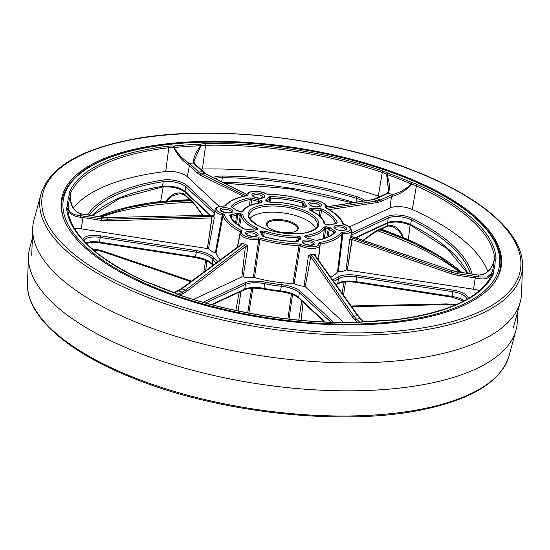 <?xml version="1.0" encoding="UTF-8"?>
<svg xmlns="http://www.w3.org/2000/svg" width="550" height="550" viewBox="0 0 550 550"><rect width="100%" height="100%" fill="white"/><g stroke="black" fill="none" stroke-linecap="round" stroke-linejoin="round"><path stroke-width="0.82" d="M521.524 293.679A246.785 96.03 -171.4 0 1 520.245 302.115A246.785 96.03 -171.4 0 1 262.756 355.981A246.785 96.03 -171.4 0 1 32.704 228.381A246.785 96.03 -171.4 0 1 33.976 219.945L40.982 194.019A243.739 94.841 8.6 0 0 146.926 297.034A243.739 94.841 8.6 0 0 393.346 333.726A243.739 94.841 8.6 0 0 522.5 266.839L521.524 293.679M403.776 176.117A222.399 86.542 -171.4 0 1 501.236 266.344A222.399 86.542 -171.4 0 1 268.4 318.656A222.399 86.542 -171.4 0 1 61.442 199.836A222.399 86.542 -171.4 0 1 183.288 142.312A222.399 86.542 -171.4 0 1 403.776 176.117M107.656 217.539L101.791 217.161A179.946 70.022 8.6 0 0 101.509 218.831L107.374 219.202L213.916 216.535L214.218 218.281L208.505 248.738A12.98 5.053 8.6 0 0 215.353 252.732L222.234 215.119A1.224 0.351 -74.1 0 1 222.846 213.654A10.319 4.015 -171.4 0 1 216.411 208.794A10.319 4.015 -171.4 0 1 224.125 206.113L225.878 205.652A60.163 23.409 -171.4 0 1 247.232 195.718A1.224 0.736 80 0 0 246.854 195.628L246.854 195.628A1.224 0.736 80 0 1 247.232 195.718L248.16 194.927A10.319 4.015 -171.4 0 1 253.756 191.414A10.319 4.015 -171.4 0 1 265.616 193.751A1.224 0.763 118.3 0 1 266.028 193.786L266.028 193.786A1.224 0.763 118.3 0 0 265.616 193.751L267.988 194.315A60.163 23.409 -171.4 0 1 306.329 200.221A1.224 0.371 106.3 0 1 306.501 200.159A1.224 0.371 106.3 0 0 306.329 200.221L308.77 200.399A10.319 4.015 -171.4 0 1 320.794 201.74A10.319 4.015 -171.4 0 1 324.94 206.752A1.224 1.1 -141.6 0 1 325.937 207.797A1.224 1.1 -141.6 0 0 324.94 206.752L325.566 207.783A60.163 23.409 -171.4 0 1 342.547 223.623A1.224 1.107 162.5 0 1 343.475 224.201A1.224 1.107 162.5 0 0 342.547 223.623L344.059 224.586A1.224 0.351 -74.1 0 1 344.224 224.524L343.441 224.173L344.224 224.524A1.224 0.351 -74.1 0 0 344.059 224.586A10.319 4.015 -171.4 0 1 350.494 229.446A10.319 4.015 -171.4 0 1 342.781 232.127L342.911 233.709L342.031 233.936A61.394 23.891 -171.4 0 1 320.244 244.076L318.484 260.102L320.244 244.076A1.224 0.736 80 0 0 319.667 242.522A1.224 0.736 80 0 1 320.244 244.076A61.394 23.891 -171.4 0 0 342.031 233.936L337.542 271.906L342.031 233.936A1.224 1.107 36.4 0 0 341.021 232.588A1.224 1.107 36.4 0 1 342.031 233.936L342.911 233.709L338.346 271.679L337.542 271.906A62.824 24.448 8.6 0 1 330.701 277.241A62.824 24.448 8.6 0 0 337.542 271.906L338.346 271.679A12.98 5.053 8.6 0 0 346.163 269.94L473.536 289.245A15.338 5.967 8.6 0 1 479.504 290.668A15.338 5.967 8.6 0 0 473.536 289.245L346.163 269.94A12.98 5.053 8.6 0 1 338.346 271.679L342.911 233.709L342.781 232.127L341.021 232.588A60.163 23.409 -171.4 0 1 319.667 242.522L318.739 243.313A1.224 1.107 -19.6 0 1 319.729 244.014L319.729 244.014A1.224 1.107 -19.6 0 0 318.739 243.313A10.319 4.015 -171.4 0 1 313.149 246.826A10.319 4.015 -171.4 0 1 301.29 244.489A1.224 0.763 118.3 0 0 300.252 245.788L294.133 283.704A12.98 5.053 8.6 0 0 304.019 286.282L305.222 286.708L343.571 322.479L305.222 286.708L304.019 286.282A12.98 5.053 8.6 0 1 294.133 283.704L293.012 283.449L299.062 245.506A61.394 23.891 -171.4 0 1 259.944 239.484L254.485 277.516A62.824 24.448 8.6 0 0 293.012 283.449L299.062 245.506A61.394 23.891 -171.4 0 1 259.944 239.484L258.727 239.394A11.543 4.489 -171.4 0 1 246.269 238.26A11.543 4.489 -171.4 0 1 240.219 233.138L237.559 247.122L240.219 233.138A11.543 4.489 -171.4 0 0 246.269 238.26A11.543 4.489 -171.4 0 0 258.727 239.394L253.337 277.42L258.727 239.394A1.224 0.756 79.4 0 0 258.136 237.841A1.224 0.756 79.4 0 1 258.727 239.394L259.944 239.484L254.485 277.516L253.337 277.42A12.98 5.053 8.6 0 1 243.107 276.904L241.821 276.939L193.421 299.461L241.821 276.939L243.107 276.904A12.98 5.053 8.6 0 0 253.337 277.42L254.485 277.516A62.824 24.448 8.6 0 0 293.012 283.449L294.133 283.704L300.252 245.788L299.062 245.506A1.224 0.358 91.2 0 0 298.911 243.925A1.224 0.358 91.2 0 1 299.062 245.506L300.252 245.788A1.224 0.763 118.3 0 1 301.29 244.489L298.911 243.925A60.163 23.409 -171.4 0 1 260.576 238.019A1.224 0.371 106.3 0 0 259.944 239.484A1.224 0.371 106.3 0 1 260.576 238.019L258.136 237.841A10.319 4.015 -171.4 0 1 246.104 236.5A10.319 4.015 -171.4 0 1 241.959 231.481A1.224 1.1 -141.6 0 0 240.831 231.839L240.219 233.138L240.831 231.839A1.224 1.1 -141.6 0 1 241.959 231.481L241.34 230.457A1.224 0.749 117.7 0 0 240.316 231.77A61.394 23.891 -171.4 0 1 222.991 215.607L222.234 215.119A1.224 0.351 -74.1 0 1 222.846 213.654L224.359 214.617A1.224 1.107 162.5 0 0 222.991 215.607L216.04 253.192A62.824 24.448 8.6 0 0 220.337 259.861A62.824 24.448 8.6 0 1 216.04 253.192L215.353 252.732L222.234 215.119A11.543 4.489 -171.4 0 1 215.036 209.653L213.881 215.731L214.218 218.281L208.505 248.738L81.235 228.827A15.338 5.967 8.6 0 0 74.333 228.401A15.338 5.967 8.6 0 1 81.235 228.827L208.505 248.738A12.98 5.053 8.6 0 0 215.353 252.732L216.04 253.192L222.991 215.607L222.234 215.119A11.543 4.489 -171.4 0 1 215.036 209.653L213.916 216.535L212.025 216.377L207.426 248.263L212.018 217.938L107.36 220.763L101.262 220.378L101.509 218.831L107.374 219.202L212.025 216.377L212.018 217.938L107.36 220.763L101.262 220.378L82.947 217.559A15.764 6.133 8.6 0 0 80.41 217.25C72.188 216.191 68.214 212.898 68.482 207.384C68.214 212.898 72.188 216.191 80.41 217.25L80.451 215.676L80.41 217.25A15.764 6.133 8.6 0 1 82.947 217.559L81.235 228.827L82.947 217.559L101.262 220.378L101.509 218.831L83.188 216.012L82.947 217.559L83.188 216.012A16.988 6.614 8.6 0 0 80.451 215.676A201.231 78.306 -171.4 0 1 80.767 213.833L80.864 213.751C77.749 213.283 74.999 211.014 72.6 206.944C70.661 201.926 69.953 198.213 70.483 195.807A1.224 1.224 0 0 0 70.386 195.216L70.208 194.267A16.232 6.318 -171.4 0 1 70.4 193.545A1.224 1.127 -156.5 0 0 69.369 192.232A216.851 84.384 -171.4 0 1 168.314 146.19A17.462 6.793 -171.4 0 1 173.828 146.018L173.91 147.599C177.127 154.729 181.857 160.394 188.1 164.581C181.857 160.394 177.127 154.729 173.91 147.599A16.232 6.318 -171.4 0 0 168.795 147.757A1.224 0.653 -96.7 0 0 168.314 146.19A17.462 6.793 -171.4 0 1 173.828 146.018A215.903 84.013 -171.4 0 1 200.255 144.231A17.462 6.793 -171.4 0 1 205.37 143.688A1.224 0.461 88.7 0 1 205.631 145.269A215.627 83.903 -171.4 0 1 382.264 172.473A16.232 6.318 -171.4 0 1 386.602 174.377L388.561 190.829L386.911 174.46C389.723 182.916 390.177 189.117 388.272 193.057A1.224 1.052 -126.7 0 0 387.372 193.188L386.258 193.841A1.224 0.976 -115 0 1 386.946 193.834A16.988 6.614 8.6 0 0 388.272 193.057A1.224 1.052 -126.7 0 0 387.372 193.188L386.258 193.841A1.224 0.976 -115 0 1 386.946 193.834A16.988 6.614 8.6 0 0 388.272 193.057A201.231 78.306 -171.4 0 1 392.239 194.617A1.224 0.866 73.5 0 1 392.961 196.137A15.764 6.133 8.6 0 0 391.387 196.721L390.053 207.962A15.338 5.967 8.6 0 1 412.308 209.495A15.338 5.967 8.6 0 0 390.053 207.962L349.408 226.882L390.053 207.962L391.387 196.721A1.224 0.976 65 0 0 390.541 195.243L380.332 199.994A1.224 0.976 65 0 1 381.178 201.472L391.387 196.721A1.224 0.976 65 0 0 390.541 195.243L380.332 199.994A179.946 70.022 8.6 0 0 376.736 198.584L373.608 199.574L326.391 206.986L373.608 199.574A174.089 67.746 -171.4 0 1 377.176 200.977L380.332 199.994A1.224 0.976 65 0 1 381.178 201.472L377.891 202.489L329.141 209.577L377.891 202.489A1.224 1.045 81.7 0 0 377.176 200.977L380.332 199.994A179.946 70.022 8.6 0 0 376.736 198.584L373.608 199.574A1.224 1.052 -98.9 0 0 373.127 199.519L326.391 206.855L373.127 199.519A1.224 1.052 -98.9 0 1 373.608 199.574A174.089 67.746 -171.4 0 1 377.176 200.977A1.224 1.045 81.7 0 1 377.891 202.489L381.178 201.472L391.387 196.721A15.764 6.133 8.6 0 1 392.961 196.137C400.249 194.012 406.464 190.039 411.599 184.209C406.464 190.039 400.249 194.012 392.961 196.137A1.224 0.866 73.5 0 0 392.239 194.617C399.458 192.782 405.804 189.255 411.269 184.037A1.224 0.481 18.8 0 0 411.599 184.209A16.232 6.318 -171.4 0 1 416.405 185.893A1.224 0.66 -65.7 0 1 417.34 184.546A216.851 84.384 -171.4 0 1 496.024 257.943A17.462 6.793 -171.4 0 1 495.186 260.171A1.224 1.093 -137.5 0 0 494.113 260.459A1.224 1.224 0 0 0 493.817 261.009C493.405 265.293 487.183 275.997 478.445 274.986L475.771 274.759A16.988 6.614 8.6 0 0 478.507 275.089L475.771 274.759A16.988 6.614 8.6 0 0 478.507 275.089L478.445 274.986C487.183 275.997 493.405 265.293 493.817 261.009L493.817 261.037C491.934 269.569 486.826 274.251 478.507 275.089A201.231 78.306 -171.4 0 1 478.191 276.939L477.751 278.451A15.764 6.133 8.6 0 0 475.241 277.977L473.536 289.245L475.489 276.43L457.167 273.611A179.946 70.022 8.6 0 0 457.449 271.934L451.743 270.538L352.605 236.871L350.694 235.826L352.605 236.871L451.743 270.538A174.089 67.746 -171.4 0 1 451.461 272.195L457.167 273.611L456.926 275.158L475.241 277.977L475.489 276.43L457.167 273.611A179.946 70.022 8.6 0 0 457.449 271.934L451.743 270.538L352.605 236.775L451.743 270.538A174.089 67.746 -171.4 0 1 451.461 272.195L457.167 273.611L456.926 275.158L450.993 273.687L351.945 239.491L349.718 239.147L346.163 269.94L349.718 239.147L350.866 236.768L350.556 237.579L352.413 237.999L351.945 239.491L349.718 239.147L350.556 237.579L352.413 237.999L451.461 272.195L450.993 273.687L351.945 239.491L347.353 269.809L352.413 237.999L451.461 272.195L450.993 273.687L456.926 275.158L475.241 277.977A15.764 6.133 8.6 0 1 477.751 278.451C485.884 279.895 490.593 277.949 491.893 272.601C490.593 277.949 485.884 279.895 477.751 278.451L478.191 276.939L487.197 277.049L491.638 273.281L487.197 277.049L478.191 276.939A16.988 6.614 8.6 0 0 475.489 276.43A16.988 6.614 8.6 0 1 478.191 276.939A201.231 78.306 -171.4 0 0 478.507 275.089C486.826 274.251 491.934 269.569 493.817 261.037A1.224 1.127 -0.5 0 1 495.186 260.171A215.903 84.013 -171.4 0 1 493.247 271.583A1.224 1.1 156.3 0 0 491.893 272.601A16.232 6.318 -171.4 0 1 492.112 274.257L492.016 274.574A1.224 1.127 23.5 0 1 493.309 273.948A216.851 84.384 -171.4 0 1 394.364 319.99A17.462 6.793 -171.4 0 1 388.85 320.162L388.74 320.052A1.224 1.224 0 0 0 388.561 320.059A1.224 0.626 84.1 0 1 388.85 320.162A215.903 84.013 -171.4 0 1 362.416 321.949A1.224 0.784 -101.9 0 0 361.996 321.867L357.115 322.382C300.039 323.778 233.613 313.548 179.905 295.089A1.224 0.474 -71.2 0 0 179.678 295.137A17.462 6.793 -171.4 0 1 175.01 293.081A1.224 0.797 -60.4 0 1 175.443 293.136A1.224 1.224 0 0 0 175.251 293.047A1.224 0.502 109.6 0 0 175.01 293.081A215.903 84.013 -171.4 0 1 150.507 283.456L145.674 281.634A1.224 0.66 114.3 0 0 145.338 281.634A216.851 84.384 -171.4 0 1 66.653 208.237A17.462 6.793 -171.4 0 1 67.492 206.009A1.224 1.093 42.5 0 1 68.482 207.384A16.232 6.318 -171.4 0 0 67.712 208.979A16.232 6.318 -171.4 0 1 68.482 207.384A1.224 0.633 -176.3 0 0 68.551 207.206A1.224 0.633 -176.3 0 1 68.482 207.384A1.224 1.093 42.5 0 0 67.492 206.009A215.903 84.013 -171.4 0 1 69.431 194.597A17.462 6.793 -171.4 0 1 69.369 192.232A216.851 84.384 -171.4 0 1 168.314 146.19A1.224 0.653 -96.7 0 1 168.795 147.757L165.722 171.517A214.727 83.559 8.6 0 0 73.26 208.086A214.727 83.559 8.6 0 1 165.722 171.517A15.338 5.967 8.6 0 1 187.344 176.742L219.175 206.436L187.344 176.742A15.338 5.967 8.6 0 0 165.722 171.517L168.795 147.757A16.232 6.318 -171.4 0 1 173.91 147.599A1.224 0.481 178.4 0 0 174.281 147.537C177.966 154.151 182.951 159.424 189.248 163.35A1.224 0.88 124.3 0 0 188.1 164.581A1.224 0.88 124.3 0 1 189.248 163.35A201.231 78.306 -171.4 0 1 193.524 163.061C192.988 158.764 195.333 152.996 200.564 145.757A214.679 83.538 8.6 0 0 174.281 147.537C177.966 154.151 182.951 159.424 189.248 163.35A201.231 78.306 -171.4 0 1 193.524 163.061A1.224 1.059 -34.9 0 1 194.363 163.474L193.971 161.026L200.881 145.778L193.971 161.026L194.363 163.474A1.224 1.059 -34.9 0 0 193.524 163.061C192.988 158.764 195.333 152.996 200.564 145.757L200.881 145.778A16.232 6.318 -171.4 0 1 205.631 145.269L202.407 169.036A15.338 5.967 8.6 0 0 200.282 169.159A15.338 5.967 8.6 0 1 202.407 169.036A214.727 83.559 8.6 0 1 378.304 196.13A214.727 83.559 8.6 0 0 202.407 169.036L205.631 145.269A215.627 83.903 -171.4 0 1 382.264 172.473L378.304 196.13A15.338 5.967 8.6 0 1 379.981 196.756A15.338 5.967 8.6 0 0 378.304 196.13L382.264 172.473A16.232 6.318 -171.4 0 1 386.602 174.377L386.911 174.46C389.723 182.916 390.177 189.117 388.272 193.057A201.231 78.306 -171.4 0 1 392.239 194.617C399.458 192.782 405.804 189.255 411.269 184.037A1.224 0.481 18.8 0 0 411.599 184.209A16.232 6.318 -171.4 0 1 416.405 185.893A215.627 83.903 -171.4 0 1 494.649 258.885L494.429 260.026L494.649 258.885A16.232 6.318 -171.4 0 1 494.608 259.545L494.113 260.459A1.224 1.224 0 0 0 493.817 261.009L493.817 261.037A1.224 1.127 -0.5 0 1 495.186 260.171A1.224 1.093 -137.5 0 0 494.113 260.459L494.608 259.545A16.232 6.318 -171.4 0 0 494.649 258.885A1.224 1.127 -4.4 0 1 496.024 257.943A17.462 6.793 -171.4 0 1 495.186 260.171A215.903 84.013 -171.4 0 1 493.247 271.583A17.462 6.793 -171.4 0 1 493.309 273.948A216.851 84.384 -171.4 0 1 394.364 319.99A17.462 6.793 -171.4 0 1 388.85 320.162L394.047 319.887A1.224 0.653 83.3 0 1 394.364 319.99A1.224 0.653 83.3 0 0 394.047 319.887C448.161 312.847 480.817 297.743 492.016 274.574A1.224 1.127 23.5 0 1 493.309 273.948A17.462 6.793 -171.4 0 0 493.247 271.583A1.224 1.1 156.3 0 0 491.893 272.601A16.232 6.318 -171.4 0 1 492.112 274.257L492.016 274.574A1.224 1.127 23.5 0 0 491.947 274.794A1.224 1.127 23.5 0 1 492.016 274.574C480.817 297.743 448.161 312.847 394.047 319.887L388.74 320.052A1.224 1.224 0 0 0 388.561 320.059A1.224 0.626 84.1 0 1 388.85 320.162A215.903 84.013 -171.4 0 1 362.416 321.949A17.462 6.793 -171.4 0 1 357.308 322.493A1.224 0.461 -91.3 0 0 357.115 322.382C300.039 323.778 233.613 313.548 179.905 295.089A1.224 0.474 -71.2 0 0 179.678 295.137A17.462 6.793 -171.4 0 1 175.01 293.081A1.224 0.797 -60.4 0 1 175.443 293.136L179.905 295.089L175.443 293.136A1.224 1.224 0 0 0 175.251 293.047A1.224 0.502 109.6 0 0 175.01 293.081A215.903 84.013 -171.4 0 1 150.507 283.456A17.462 6.793 -171.4 0 1 145.338 281.634A216.851 84.384 -171.4 0 1 66.653 208.237A17.462 6.793 -171.4 0 1 67.492 206.009A215.903 84.013 -171.4 0 1 69.431 194.597A1.224 1.1 -23.7 0 1 70.386 195.216L70.208 194.267A16.232 6.318 -171.4 0 1 70.4 193.545A215.627 83.903 -171.4 0 1 168.795 147.757A215.627 83.903 -171.4 0 0 70.4 193.545L70.256 194.851L70.4 193.545A1.224 1.127 -156.5 0 0 69.369 192.232A17.462 6.793 -171.4 0 0 69.431 194.597A1.224 1.1 -23.7 0 1 70.386 195.216A1.224 1.224 0 0 1 70.483 195.807L70.476 195.841A1.224 1.127 -160.3 0 0 69.431 194.597A1.224 1.127 -160.3 0 1 70.476 195.841A214.679 83.538 8.6 0 0 68.606 204.951A214.679 83.538 8.6 0 1 70.476 195.841L70.483 195.807C69.953 198.213 70.661 201.926 72.6 206.944C74.999 211.014 77.749 213.283 80.864 213.751L80.767 213.833C73.129 210.554 69.699 204.559 70.476 195.841C69.699 204.559 73.129 210.554 80.767 213.833A16.988 6.614 8.6 0 0 83.469 214.335L101.791 217.161A179.946 70.022 8.6 0 0 101.509 218.831L83.188 216.012A16.988 6.614 8.6 0 0 80.451 215.676A201.231 78.306 -171.4 0 1 80.767 213.833A16.988 6.614 8.6 0 0 83.469 214.335L101.791 217.161L107.69 217.449L101.812 217.064L80.864 213.751L101.791 217.161L107.656 217.539L212.259 215.16L107.656 217.539A174.089 67.746 -171.4 0 0 107.374 219.202L107.36 220.763L107.374 219.202A174.089 67.746 -171.4 0 1 107.656 217.539M214.177 215.002L212.218 215.249L214.177 215.002M179.596 193.634L172.171 195.951L166.134 201.369A214.679 83.538 -171.4 0 1 189.709 199.691A214.679 83.538 -171.4 0 0 166.134 201.369A1.224 0.626 84.1 0 1 165.667 202.001L190.341 200.282L165.667 202.001A1.224 0.626 84.1 0 0 166.134 201.369A1.224 0.461 -161.3 0 1 165.791 201.321C171.16 194.074 177.127 191.538 183.693 193.717A15.764 6.133 -171.4 0 1 184.992 194.748L185.288 192.266A1.224 0.983 -47 0 1 185.041 191.455L210.499 215.194L185.041 191.455L185.756 186.759A1.224 0.983 -47 0 1 187.014 185.57A16.562 6.449 8.6 0 0 162.656 180.063A197.553 76.869 8.6 0 0 87.539 214.864A197.553 76.869 8.6 0 1 162.656 180.063A1.224 0.715 -99.1 0 1 163.199 181.665A196.322 76.395 8.6 0 0 89.32 215.139A196.322 76.395 8.6 0 1 163.199 181.665A1.224 0.715 -99.1 0 0 162.656 180.063A16.562 6.449 8.6 0 1 187.014 185.57L214.706 211.399L187.014 185.57A1.224 0.983 -47 0 0 185.756 186.759A15.338 5.967 8.6 0 0 163.199 181.665L162.491 186.354A15.338 5.967 -171.4 0 1 185.041 191.455L185.756 186.759L214.321 213.414L185.756 186.759A15.338 5.967 8.6 0 0 163.199 181.665L162.491 186.354A15.338 5.967 -171.4 0 1 185.041 191.455A1.224 0.983 -47 0 0 185.295 192.273C179.417 188.011 171.641 186.278 161.968 187.089A1.224 0.715 -99.1 0 0 162.491 186.354A196.322 76.395 -171.4 0 0 92.118 215.572A196.322 76.395 -171.4 0 1 162.491 186.354A1.224 0.715 -99.1 0 1 161.968 187.089L119.694 198.33L92.338 215.607L119.694 198.33L161.968 187.089A1.224 0.715 -99.1 0 1 161.604 186.993A1.224 0.715 -99.1 0 0 161.968 187.089C171.641 186.278 179.417 188.011 185.295 192.273L184.992 194.748L193.112 202.317L202.861 215.366L195.711 205.336A1.224 0.873 -35.5 0 0 195.807 205.941A1.224 0.873 -35.5 0 1 195.711 205.336L184.992 194.748A1.224 0.983 -47 0 0 185.254 195.532A1.224 0.983 -47 0 1 184.992 194.748A15.764 6.133 -171.4 0 0 183.693 193.717A1.224 0.88 -55.7 0 0 183.996 194.542L183.996 194.542A1.224 0.88 -55.7 0 1 183.693 193.717C177.127 191.538 171.16 194.074 165.791 201.321L165.488 202.008A1.224 1.224 0 0 0 165.667 202.001A1.224 1.224 0 0 1 165.488 202.008L160.181 202.173A1.224 0.653 83.3 0 0 160.669 201.486L163.199 186.924L160.669 201.486A16.232 6.318 -171.4 0 1 165.791 201.321L165.488 202.008L160.181 202.173A1.224 0.653 83.3 0 0 160.669 201.486A16.232 6.318 -171.4 0 1 165.791 201.321A1.224 0.461 -161.3 0 0 166.134 201.369L172.171 195.951L179.589 193.634L183.996 194.542L179.596 193.634M292.531 294.559L289.073 319.117L292.531 294.559M321.509 210.451L320.512 216.851L321.509 210.451L320.093 210.176A1.224 0.564 -94.1 0 0 319.708 208.594A10.319 4.015 -171.4 0 1 313.301 208.141L312.923 209.667L311.699 209.715A1.224 0.976 -115 0 0 310.853 208.244L313.301 208.141L312.682 211.496L312.923 209.667L311.699 209.715A1.224 0.976 -115 0 0 310.853 208.244L313.301 208.141A10.319 4.015 -171.4 0 0 319.708 208.594L322.548 209.151A1.224 0.763 118.3 0 0 321.509 210.451L320.093 210.176A1.224 0.564 -94.1 0 0 319.708 208.594L322.548 209.151A1.224 0.763 118.3 0 0 321.509 210.451A53.639 20.872 -171.4 0 1 335.734 223.541A53.639 20.872 -171.4 0 0 321.509 210.451M315.996 254.843L315.452 255.282L315.996 254.843L315.81 256.355L315.996 254.843L314.401 254.403L315.996 254.843M310.853 254.643L308.516 255.351L304.019 286.282L308.516 255.351L310.757 256.754L308.516 255.351L314.401 254.403L314.71 255.544A1.224 0.873 -35.5 0 1 315.439 255.833L315.439 255.833A1.224 0.873 -35.5 0 0 314.71 255.544L314.401 254.403L310.853 254.643L312.104 255.716A1.224 0.88 145.3 0 0 310.757 256.754L305.222 286.708L310.757 256.754A1.224 0.88 145.3 0 1 312.104 255.716L353.842 316.092L356.311 319A179.946 70.022 8.6 0 0 360.188 318.739L314.71 255.544L357.692 315.831A1.224 0.873 -35.5 0 1 358.421 316.119L315.439 255.833L358.421 316.119A1.224 0.873 -35.5 0 0 357.692 315.831A174.089 67.746 -171.4 0 1 353.842 316.092L356.311 319A1.224 0.983 133 0 0 355.059 320.148L357.445 322.376L352.495 317.13L310.757 256.754L352.495 317.13A1.224 0.88 145.3 0 1 353.842 316.092A1.224 0.88 145.3 0 0 352.495 317.13L355.059 320.148A1.224 0.983 133 0 1 356.311 319A179.946 70.022 8.6 0 0 360.188 318.739L357.692 315.831A174.089 67.746 -171.4 0 1 353.842 316.092L312.104 255.716L310.853 254.643M247.968 246.022L245.396 246.689L241.821 276.939L245.396 246.689L186.478 291.562L183.067 293.659A1.224 0.976 65 0 0 182.222 292.188L185.501 290.166L244.427 245.293A1.224 0.873 52.7 0 1 245.396 246.689L186.478 291.562L179.953 295.109L183.067 293.659A1.224 0.976 65 0 0 182.222 292.188L185.501 290.166L244.427 245.293L245.953 244.647L247.968 246.022L245.396 246.689A1.224 0.873 52.7 0 0 244.427 245.293L245.953 244.647L247.968 246.022L243.107 276.904L247.968 246.022M252.849 288.173L248.889 313.06L252.849 288.173M247.706 312.833L251.666 288.228L247.706 312.833M287.877 318.986L291.424 294.14L287.877 318.986M388.025 225.968L388.025 225.968A1.224 0.866 -106.5 0 0 388.554 225.273C395.526 225.17 400.496 229.384 403.473 237.93L403.569 238.673L408.547 240.426L437.999 255.812L461.175 272.408L437.999 255.812L408.547 240.426A1.224 0.66 114.3 0 1 408.279 239.621L410.149 225.046L408.279 239.621A215.627 83.903 -171.4 0 1 461.952 272.532A215.627 83.903 -171.4 0 0 408.279 239.621A1.224 0.66 114.3 0 0 408.547 240.426L403.569 238.673L403.473 237.93A16.232 6.318 -171.4 0 1 408.279 239.621A16.232 6.318 -171.4 0 0 403.473 237.93A1.224 0.461 -1.5 0 1 403.129 237.868L398.984 230.89L392.604 226.456L398.984 230.89L403.129 237.868A1.224 0.461 -1.5 0 0 403.473 237.93C400.496 229.384 395.526 225.17 388.554 225.273A1.224 0.866 -106.5 0 1 388.025 225.968L386.492 226.531A1.224 0.976 -115 0 0 386.98 225.857L373.326 232.691L376.771 230.608A1.224 0.976 -115 0 1 376.289 231.282A1.224 0.976 -115 0 0 376.771 230.608L386.98 225.857L387.468 223.197L386.98 225.857A15.764 6.133 -171.4 0 1 388.554 225.273A15.764 6.133 -171.4 0 0 386.98 225.857A1.224 0.976 -115 0 1 386.492 226.531L373.051 233.241A1.224 0.859 -126.5 0 0 373.326 232.691L363.021 240.309L373.326 232.691A1.224 0.859 -126.5 0 1 373.051 233.241L363.344 240.419L376.289 231.282L388.025 225.968L392.604 226.456L388.025 225.968M181.94 288.764L178.626 290.771A179.946 70.022 8.6 0 0 182.222 292.188L177.746 294.264L182.222 292.188A179.946 70.022 8.6 0 1 178.626 290.771A1.224 0.976 -115 0 0 177.939 290.778A1.224 0.976 -115 0 1 178.626 290.771L181.94 288.764A1.224 0.859 -126.5 0 0 181.177 288.819L174.013 292.607L181.177 288.819A1.224 0.859 -126.5 0 1 181.94 288.764L242.007 244.344A1.224 0.859 -126.5 0 0 241.244 244.399L181.177 288.819L241.244 244.399A1.224 0.859 -126.5 0 1 242.007 244.344L181.94 288.764A174.089 67.746 -171.4 0 0 185.501 290.166A1.224 0.866 52.7 0 1 186.478 291.562A1.224 0.866 52.7 0 0 185.501 290.166A174.089 67.746 -171.4 0 1 181.94 288.764M242.667 243.354L241.038 243.299L240.776 244.743L241.038 243.299L241.423 244.221L241.038 243.299L242.667 243.354L242.007 244.344L242.667 243.354L245.953 244.647L242.667 243.354M256.053 229.68L256.121 229.336A1.224 0.681 -65 0 1 257.077 227.989A40.996 15.95 -171.4 0 1 242.901 214.768A1.224 1.121 172.7 0 0 241.526 215.717L239.614 226.002L241.526 215.717L237.758 214.713L236.617 223.733L237.758 214.713L236.603 214.823A11.543 4.489 -171.4 0 1 231.413 216.164L231.268 217.463L231.413 216.164A1.224 0.55 86.4 0 0 231.048 214.583A1.224 0.55 86.4 0 1 231.413 216.164A11.543 4.489 -171.4 0 0 236.603 214.823L235.593 222.839L236.603 214.823A1.224 1.031 57.4 0 0 235.689 213.386A1.224 1.031 57.4 0 1 236.603 214.823L237.758 214.713L238.006 213.166L237.758 214.713L240.391 215.119L238.521 225.225L240.639 213.572L240.391 215.119L241.526 215.717A42.219 16.431 8.6 0 0 256.121 229.336A1.224 0.681 -65 0 1 257.077 227.989L257.517 229.316L256.053 229.996L253.598 230.099A10.319 4.015 -171.4 0 0 247.191 229.646L244.351 229.089A54.869 21.347 -171.4 0 1 229.701 215.421A1.224 1.107 -19.7 0 1 230.684 216.123L230.684 216.123C232.258 220.481 236.954 224.812 244.764 229.13L244.764 229.13A1.224 0.763 118.3 0 0 244.351 229.089A54.869 21.347 -171.4 0 1 229.701 215.421A1.224 1.107 -19.7 0 1 230.684 216.123C232.258 220.481 236.954 224.812 244.764 229.13L244.764 229.13A1.224 0.763 118.3 0 0 244.351 229.089L247.191 229.646A10.319 4.015 -171.4 0 1 253.598 230.099L256.053 229.996A1.224 0.976 65 0 0 255.365 230.003L255.365 230.003A1.224 0.976 65 0 1 256.053 229.996L257.517 229.316A1.224 0.976 65 0 0 256.829 229.322L256.829 229.322A1.224 0.976 65 0 1 257.517 229.316L257.077 227.989A40.996 15.95 -171.4 0 1 242.901 214.768A1.224 1.121 172.7 0 0 241.526 215.717A42.219 16.431 8.6 0 0 256.121 229.336L256.053 229.68M296.574 241.608L297.241 237.621L298.732 238.054L298.43 239.876L298.732 238.054L297.241 237.621A1.224 0.44 89.3 0 0 297 236.032A1.224 0.44 89.3 0 1 297.241 237.621L296.574 241.608M325.964 207.811L325.964 207.811A1.224 0.749 117.7 0 0 325.566 207.783A60.163 23.409 -171.4 0 1 342.547 223.623L344.059 224.586A10.319 4.015 -171.4 0 1 350.494 229.446A10.319 4.015 -171.4 0 1 342.781 232.127L341.021 232.588A60.163 23.409 -171.4 0 1 319.667 242.522L318.739 243.313A10.319 4.015 -171.4 0 1 313.149 246.826A10.319 4.015 -171.4 0 1 301.29 244.489L298.911 243.925A60.163 23.409 -171.4 0 1 260.576 238.019L258.136 237.841A10.319 4.015 -171.4 0 1 246.104 236.5A10.319 4.015 -171.4 0 1 241.959 231.481L241.34 230.457A1.224 0.749 117.7 0 0 240.316 231.77A61.394 23.891 -171.4 0 1 222.991 215.607A1.224 1.107 162.5 0 1 224.359 214.617A60.163 23.409 -171.4 0 0 241.34 230.457A60.163 23.409 -171.4 0 1 224.359 214.617L222.846 213.654A10.319 4.015 -171.4 0 1 216.411 208.794A10.319 4.015 -171.4 0 1 224.125 206.113L225.878 205.652A60.163 23.409 -171.4 0 1 247.232 195.718L248.16 194.927A10.319 4.015 -171.4 0 1 253.756 191.414A10.319 4.015 -171.4 0 1 265.616 193.751L267.988 194.315A60.163 23.409 -171.4 0 1 306.329 200.221L308.77 200.399A10.319 4.015 -171.4 0 1 320.794 201.74A10.319 4.015 -171.4 0 1 324.94 206.752L325.566 207.783A1.224 0.749 117.7 0 1 325.964 207.811L325.964 207.811C335.617 212.877 341.481 218.398 343.544 224.373C341.481 218.398 335.617 212.877 325.964 207.811L325.964 207.811M249.315 205.714L250.236 199.471L251.673 199.636L250.862 205.081L251.673 199.636L250.236 199.471A1.224 0.756 79.4 0 0 249.645 197.917A1.224 0.756 79.4 0 1 250.236 199.471L249.315 205.714M270.442 198.11L269.995 202.091L270.442 198.11L269.521 198.426A11.543 4.489 -171.4 0 1 266.839 200.757L266.839 200.757A1.224 0.908 71.2 0 0 266.076 199.244A1.224 0.908 71.2 0 1 266.839 200.757A11.543 4.489 -171.4 0 0 269.521 198.426L269.115 202.063L269.521 198.426A1.224 1.127 8.4 0 0 268.476 197.168A1.224 1.127 8.4 0 1 269.521 198.426L270.442 198.11A53.639 20.872 -171.4 0 1 302.782 203.087L302.026 207.054L302.782 203.087A1.224 0.351 105.9 0 1 303.394 201.616A1.224 0.351 105.9 0 0 302.782 203.087L303.552 203.672L302.782 203.087A53.639 20.872 -171.4 0 0 270.442 198.11L270.311 196.522L270.442 198.11M258.342 203.094L258.644 201.307A11.543 4.489 -171.4 0 1 251.673 199.636A1.224 0.578 111.7 0 1 252.519 198.248A1.224 0.578 111.7 0 0 251.673 199.636A11.543 4.489 -171.4 0 0 258.644 201.307L258.748 199.739L258.644 201.307L259.793 201.719L259.586 202.888L259.793 201.719L258.644 201.307L258.342 203.094M246.902 195.614A1.224 1.107 -19.6 0 1 248.16 194.927A1.224 1.107 -19.6 0 0 246.902 195.614M224.833 205.913A1.224 1.107 36.4 0 1 225.878 205.652A1.224 1.107 36.4 0 0 224.833 205.913M237.311 247.308L240.316 231.77L237.311 247.308M267.85 194.205A1.224 0.358 91.2 0 1 267.988 194.315A1.224 0.358 91.2 0 0 267.85 194.205C281.016 194.535 293.899 196.522 306.501 200.159L308.371 200.31A1.224 0.756 79.4 0 1 308.77 200.399A1.224 0.756 79.4 0 0 308.371 200.31L308.371 200.31C317.357 198.179 328.955 205.129 326.377 207.123A11.543 4.489 -171.4 0 1 326.109 207.886A11.543 4.489 -171.4 0 0 326.377 207.123L326.281 207.976L326.377 207.123C328.955 205.129 317.357 198.179 308.371 200.31L306.501 200.159C293.899 196.522 281.016 194.535 267.85 194.205L266.028 193.786C260.391 190.224 247.308 190.403 246.702 194.92L246.558 195.676L246.702 194.92A11.543 4.489 -171.4 0 0 246.716 195.649A11.543 4.489 -171.4 0 1 246.702 194.92C247.308 190.403 260.391 190.224 266.028 193.786L267.85 194.205M323.201 238.686L324.404 228.484A1.224 1.121 -153.5 0 0 323.373 227.164A40.996 15.95 -171.4 0 1 305.518 235.462L304.659 236.589A1.224 0.983 -47 0 1 305.326 236.809L305.326 236.809A1.224 0.983 -47 0 0 304.659 236.589L305.814 237.662A1.224 0.983 -47 0 1 306.481 237.882L305.326 236.809L306.481 237.882A1.224 0.983 -47 0 0 305.814 237.662L308.117 238.494A10.319 4.015 -171.4 0 1 314.38 239.992A1.224 0.578 -68.3 0 1 314.669 239.972L314.669 239.972A1.224 0.578 -68.3 0 0 314.38 239.992L317.261 240.322A1.224 0.756 -100.6 0 0 316.869 240.233L314.669 239.972L316.869 240.233A1.224 0.756 -100.6 0 1 317.261 240.322L314.38 239.992A10.319 4.015 -171.4 0 0 308.117 238.494L305.814 237.662L304.659 236.589L305.518 235.462A1.224 0.667 -97.3 0 1 306.013 237.029A42.219 16.431 8.6 0 0 324.404 228.484A1.224 1.121 -153.5 0 0 323.373 227.164L325.923 226.703L330.681 228.016A1.224 1.038 -39.1 0 0 329.374 229.109L328.309 228.656L328.556 227.109L330.681 228.016A1.224 1.038 -39.1 0 0 329.374 229.109L327.999 236.857L329.374 229.109L328.309 228.656L328.556 227.109L325.923 226.703L325.676 228.25L324.404 228.484L323.201 238.686M326.769 237.401L328.309 228.656L325.676 228.25L324.5 238.26L325.676 228.25L324.404 228.484A42.219 16.431 8.6 0 1 306.013 237.029A1.224 0.667 -97.3 0 0 305.518 235.462A40.996 15.95 -171.4 0 0 323.373 227.164L325.923 226.703L325.676 228.25L328.309 228.656L326.769 237.401M333.63 233.131L333.857 231.942A1.224 0.564 -68.8 0 1 334.689 230.546A10.319 4.015 -171.4 0 1 330.681 228.016A10.319 4.015 -171.4 0 0 334.689 230.546L335.686 231.742A1.224 1.1 -141.4 0 0 334.558 232.1L334.558 232.1C331.609 235.771 325.71 238.48 316.869 240.233C325.71 238.48 331.609 235.771 334.558 232.1A1.224 1.1 -141.4 0 1 335.686 231.742A54.869 21.347 -171.4 0 1 317.261 240.322A54.869 21.347 -171.4 0 0 335.686 231.742L334.689 230.546A1.224 0.564 -68.8 0 0 333.857 231.942A11.543 4.489 -171.4 0 1 329.374 229.109A11.543 4.489 -171.4 0 0 333.857 231.942L333.63 233.131M298.43 241.072A1.224 1.127 -171.6 0 0 297.241 241.539A1.224 1.127 -171.6 0 1 298.43 241.072A10.319 4.015 -171.4 0 1 300.829 238.996A1.224 0.908 -108.8 0 0 300.266 238.947L300.266 238.947C298.079 239.944 297.014 240.928 297.062 241.897C297.014 240.928 298.079 239.944 300.266 238.947A1.224 0.908 -108.8 0 1 300.829 238.996L301.153 237.985A1.224 0.983 133 0 0 299.915 239.078A1.224 0.983 133 0 1 301.153 237.985L300.829 238.996A10.319 4.015 -171.4 0 0 298.43 241.072L296.587 241.718A54.869 21.347 -171.4 0 1 263.512 236.624L261.979 235.455A1.224 1.127 -169.2 0 1 262.976 236.273A1.224 1.127 -169.2 0 0 261.979 235.455A10.319 4.015 -171.4 0 0 260.37 232.753L260.391 231.694A1.224 0.976 -115 0 1 261.243 233.124A1.224 0.976 -115 0 0 260.391 231.694L261.841 231.021L264.969 231.096A1.224 0.454 108.3 0 0 264.254 232.533L262.68 232.533A1.224 0.976 -115 0 0 261.841 231.021L260.391 231.694L260.37 232.753A10.319 4.015 -171.4 0 1 261.979 235.455L263.512 236.624A1.224 0.351 105.9 0 1 263.677 236.562L263.677 236.562A1.224 0.351 105.9 0 0 263.512 236.624A54.869 21.347 -171.4 0 0 296.587 241.718L298.43 241.072M305.312 206.759L305.326 206.683A11.543 4.489 -171.4 0 1 303.552 203.672L302.864 207.261L303.552 203.672A1.224 1.127 -169.2 0 1 304.927 202.785A1.224 1.127 -169.2 0 0 303.552 203.665A11.543 4.489 -171.4 0 0 305.326 206.683A1.224 0.914 126.7 0 1 306.515 205.473A1.224 0.914 126.7 0 0 305.326 206.683L305.312 206.759M262.206 201.657A1.224 0.983 133 0 0 260.982 202.689A1.224 0.983 133 0 1 262.206 201.657L261.353 202.785A1.224 0.667 82.6 0 0 261.023 202.682L261.023 202.682A1.224 0.667 82.6 0 1 261.353 202.785A40.996 15.95 -171.4 0 0 243.526 211.076L240.982 211.537L236.225 210.224A1.224 1.038 140.9 0 1 236.995 210.554A1.224 1.038 140.9 0 0 236.225 210.224A10.319 4.015 -171.4 0 0 232.217 207.694L231.213 206.498A1.224 1.1 38.6 0 1 232.21 207.536A1.224 1.1 38.6 0 0 231.213 206.498A54.869 21.347 -171.4 0 1 249.645 197.917L252.519 198.248A10.319 4.015 -171.4 0 0 258.748 199.739L261.044 200.571A1.224 0.983 133 0 0 259.793 201.719A1.224 0.983 133 0 1 261.044 200.571L262.206 201.657L261.353 202.785A40.996 15.95 -171.4 0 0 243.526 211.076L240.982 211.537L236.225 210.224A10.319 4.015 -171.4 0 0 232.217 207.694L231.213 206.498A54.869 21.347 -171.4 0 1 249.645 197.917L252.519 198.248A10.319 4.015 -171.4 0 0 258.748 199.739L261.044 200.571L262.206 201.657M242.419 211.413A1.224 1.121 26.5 0 1 243.526 211.076A1.224 1.121 26.5 0 0 242.419 211.413M240.996 211.441L238.349 211.131L240.996 211.441M246.936 229.542L246.936 229.542A1.224 0.564 85.9 0 1 247.191 229.646A1.224 0.564 85.9 0 0 246.936 229.542L253.674 230.01L246.936 229.542M305.8 206.532L305.8 206.532A1.224 0.976 65 0 1 306.488 206.525L305.023 207.206L301.902 207.13A1.224 0.454 108.3 0 1 302.115 207.082L302.115 207.082A1.224 0.454 108.3 0 0 301.902 207.13A40.996 15.95 -171.4 0 0 269.906 202.208L266.915 201.341L265.753 200.255L266.076 199.244A10.319 4.015 -171.4 0 0 268.476 197.168L270.311 196.522A54.869 21.347 -171.4 0 1 303.394 201.616L304.927 202.785A10.319 4.015 -171.4 0 0 306.515 205.473L306.488 206.525L305.023 207.206L301.902 207.13A40.996 15.95 -171.4 0 0 269.906 202.208L266.915 201.341L265.753 200.255L266.076 199.244A10.319 4.015 -171.4 0 0 268.476 197.168L270.311 196.522A54.869 21.347 -171.4 0 1 303.394 201.616L304.927 202.785A10.319 4.015 -171.4 0 0 306.515 205.473L306.488 206.525A1.224 0.976 65 0 0 305.8 206.532L304.336 207.212A1.224 0.976 65 0 1 305.023 207.206A1.224 0.976 65 0 0 304.336 207.212L305.8 206.532M487.816 271.549A214.727 83.559 8.6 0 0 412.308 209.495A214.727 83.559 8.6 0 1 487.816 271.549M246.778 194.624L205.267 173.649L202.647 171.772A1.224 0.983 -47 0 1 203.314 171.992A1.224 0.983 -47 0 0 202.647 171.772A179.946 70.022 8.6 0 0 198.77 172.033L201.424 173.91L245.994 195.779L201.424 173.91A1.224 1.052 116.1 0 0 200.276 175.134L197.512 173.181A1.224 0.983 133 0 1 198.77 172.033L201.424 173.91A174.089 67.746 -171.4 0 1 205.267 173.649L202.647 171.772A179.946 70.022 8.6 0 0 198.77 172.033L190.651 164.464A1.224 0.983 133 0 0 189.399 165.612L197.512 173.181A1.224 0.983 133 0 1 198.77 172.033L190.651 164.464A16.988 6.614 8.6 0 0 189.248 163.35A16.988 6.614 8.6 0 1 190.651 164.464A1.224 0.983 133 0 0 189.399 165.612L187.344 176.742L189.399 165.612A15.764 6.133 8.6 0 0 188.1 164.581A15.764 6.133 8.6 0 1 189.399 165.612L197.512 173.181L200.276 175.134L243.423 196.309L200.276 175.134A1.224 1.052 116.1 0 1 201.424 173.91A174.089 67.746 -171.4 0 1 205.267 173.649A1.224 1.059 -63.2 0 1 205.755 173.745L194.363 163.474L205.755 173.745A1.224 1.059 -63.2 0 0 205.267 173.649L246.778 194.624M326.858 208.292L377.176 200.977L326.858 208.292M311.541 210.911L311.699 209.715L310.358 210.341L311.699 209.715L311.541 210.911M319.234 215.738L320.093 210.176A11.543 4.489 -171.4 0 1 312.923 209.667A11.543 4.489 -171.4 0 0 320.093 210.176L319.234 215.738M68.551 207.192C68.413 212.039 72.38 214.871 80.451 215.676C72.38 214.871 68.413 212.039 68.551 207.192A1.224 1.127 179.5 0 0 67.492 206.009A1.224 1.127 179.5 0 1 68.551 207.116L68.606 204.951L68.551 207.116A1.224 1.127 179.5 0 1 68.551 207.192A1.224 0.633 -176.3 0 1 68.551 207.206A1.224 1.224 0 0 0 68.551 207.116A1.224 1.224 0 0 1 68.551 207.206L68.53 207.852L68.551 207.206A1.224 0.633 -176.3 0 0 68.551 207.192M326.267 224.668L330.392 224.929L326.267 224.668L323.998 223.472A1.224 1.121 172.7 0 1 324.961 224.139A1.224 1.121 172.7 0 0 323.998 223.472A40.996 15.95 -171.4 0 0 309.829 210.251L309.389 208.924L310.853 208.244L309.389 208.924A1.224 0.976 -115 0 1 310.241 210.286A1.224 0.976 -115 0 0 309.389 208.924L309.829 210.251A40.996 15.95 -171.4 0 1 323.998 223.472L326.267 224.668L328.9 225.074L326.267 224.668M266.42 200.475L266.42 200.475A1.224 0.983 133 0 0 265.753 200.255A1.224 0.983 133 0 1 266.42 200.475L267.582 201.561A1.224 0.983 133 0 0 266.915 201.341A1.224 0.983 133 0 1 267.582 201.561L266.42 200.475M310.179 210.251L310.179 210.251A1.224 0.681 115 0 0 309.829 210.251A1.224 0.681 115 0 1 310.179 210.251L310.179 210.251C319.096 214.417 324.053 219.141 325.05 224.428C324.053 219.141 319.096 214.417 310.179 210.251L310.179 210.251M331.217 224.854A1.224 1.031 -122.6 0 0 330.392 224.929A1.224 1.031 -122.6 0 1 331.217 224.854A10.319 4.015 -171.4 0 1 335.857 223.657A1.224 0.55 -93.6 0 0 335.61 223.548L330.385 224.936L335.61 223.548A1.224 0.55 -93.6 0 1 335.857 223.657L337.205 222.819A1.224 1.107 160.3 0 0 335.947 223.506A1.224 1.107 160.3 0 1 337.205 222.819L335.857 223.657A10.319 4.015 -171.4 0 0 331.217 224.854L328.9 225.074L331.217 224.854M269.72 202.097L269.72 202.097A1.224 0.44 89.3 0 1 269.906 202.208A1.224 0.44 89.3 0 0 269.72 202.097L269.72 202.097C280.809 202.036 291.61 203.699 302.115 207.082L304.336 207.212L302.115 207.082C291.61 203.699 280.809 202.036 269.72 202.097M260.934 232.884L260.934 232.884A1.224 0.914 126.6 0 0 260.37 232.753A1.224 0.914 126.6 0 1 260.934 232.884L263.044 236.596L260.934 232.884M299.984 236.899A1.224 0.983 133 0 0 298.732 238.054A1.224 0.983 133 0 1 299.984 236.899L301.153 237.985L299.984 236.899L297 236.032A40.996 15.95 -171.4 0 1 264.969 231.096A1.224 0.454 108.3 0 0 264.254 232.533L262.68 232.533A1.224 0.976 -115 0 0 261.841 231.021L264.969 231.096A40.996 15.95 -171.4 0 0 297 236.032L299.984 236.899M232.492 207.666L232.492 207.666A1.224 0.564 111.2 0 0 232.217 207.694A1.224 0.564 111.2 0 1 232.492 207.666L237.009 210.567L232.492 207.666M296.01 231.11A15.338 5.967 8.6 0 0 297.461 229.061A15.338 5.967 8.6 0 0 289.967 222.544A15.338 5.967 8.6 0 0 274.086 220.646A15.338 5.967 8.6 0 0 267.128 224.469A15.338 5.967 8.6 0 0 267.912 226.861M315.542 228.532A33.784 13.145 8.6 0 0 313.507 225.191A33.784 13.145 8.6 0 0 264.316 212.623A33.784 13.145 8.6 0 0 252.945 216.033A33.784 13.145 8.6 0 0 250.009 218.618M273.804 219.697A16.06 6.249 8.6 0 0 267.603 226.538A16.06 6.249 8.6 0 0 281.462 232.286A16.06 6.249 8.6 0 0 296.395 230.89A16.06 6.249 8.6 0 0 293.212 222.86A16.06 6.249 8.6 0 0 273.804 219.697M517.66 311.699L517.296 321.619A246.785 96.03 -171.4 0 1 516.024 330.055A246.785 96.03 -171.4 0 1 258.528 383.921A246.785 96.03 -171.4 0 1 28.476 256.321A246.785 96.03 -171.4 0 1 29.755 247.885L32.34 238.301M379.569 229.756A226.201 88.021 -171.4 0 1 396.66 236.053A226.201 88.021 -171.4 0 1 429.062 250.649M135.025 206.181A226.201 88.021 -171.4 0 1 190.884 200.791M377.465 230.739A222.399 86.542 -171.4 0 1 394.563 237.022A222.399 86.542 -171.4 0 1 459.711 272.181M101.31 216.989A222.399 86.542 -171.4 0 1 192.555 202.352M414.514 171.119A241.904 94.132 -171.4 0 1 387.241 331.884A241.904 94.132 -171.4 0 1 42.254 196.268A241.904 94.132 -171.4 0 1 414.514 171.119M298.739 320.127L301.757 300.919L298.739 320.127M301.036 320.347L303.167 302.232L301.036 320.347M342.059 293.171L344.149 282.026L342.059 293.171M351.56 230.615A11.543 4.489 -171.4 0 1 342.911 233.709A11.543 4.489 -171.4 0 0 351.56 230.615L350.866 236.768L351.56 230.615C351.106 227.624 348.666 225.589 344.224 224.524C348.666 225.589 351.106 227.624 351.56 230.615M332.592 279.895A67.794 26.379 8.6 0 0 337.569 277.241A20.398 7.941 8.6 0 1 356.929 275.337L453.001 290.132L452.753 291.72A15.338 5.967 8.6 0 1 466.936 299.324A15.338 5.967 8.6 0 0 452.753 291.72L356.682 276.925A19.174 7.459 8.6 0 0 338.484 278.712A1.224 1.038 -123.3 0 0 337.569 277.241A67.794 26.379 8.6 0 1 332.592 279.895M468.332 298.519A16.562 6.449 8.6 0 0 453.001 290.132L451.935 297.151L463.567 301.146L451.935 297.151L355.864 282.356L355.974 281.614L452.045 296.416A15.338 5.967 -171.4 0 1 464.083 300.871A15.338 5.967 -171.4 0 0 452.045 296.416L451.935 297.151L355.864 282.356L356.682 276.925L452.753 291.72L452.045 296.416L355.974 281.614L356.682 276.925A19.174 7.459 8.6 0 0 338.484 278.712A1.224 1.038 -123.3 0 0 337.569 277.241A20.398 7.941 8.6 0 1 356.929 275.337L356.682 276.925L356.929 275.337L453.001 290.132A16.562 6.449 8.6 0 1 468.332 298.519M262.377 234.307L262.68 232.533L261.305 233.173L262.68 232.533L262.377 234.307M319.894 245.348A11.543 4.489 -171.4 0 1 312.524 248.449A11.543 4.489 -171.4 0 1 300.252 245.788A11.543 4.489 -171.4 0 0 312.524 248.449A11.543 4.489 -171.4 0 0 319.894 245.348L318.264 259.793L319.894 245.348M360.188 318.739A1.224 0.983 -47 0 1 360.862 318.959L358.421 316.119L363.887 321.778L360.862 318.959A1.224 0.983 -47 0 0 360.188 318.739L363.467 321.791L360.188 318.739M362.209 321.839A1.224 0.488 88 0 1 362.416 321.949A1.224 0.784 -101.9 0 0 361.996 321.867L357.115 322.382A1.224 0.461 -91.3 0 1 357.308 322.493A216.851 84.384 -171.4 0 1 179.678 295.137A216.851 84.384 -171.4 0 0 357.308 322.493A17.462 6.793 -171.4 0 0 362.416 321.949A1.224 0.488 88 0 0 362.209 321.839L388.561 320.059L362.209 321.839A1.224 1.224 0 0 0 361.996 321.867A1.224 1.224 0 0 1 362.209 321.839M359.762 322.218L356.311 319L359.762 322.218M457.449 271.934L451.743 270.435L457.469 271.837L475.791 274.663L457.449 271.934M491.893 272.387A1.224 1.127 19.7 0 1 493.247 271.583A1.224 1.127 19.7 0 0 491.92 272.291L492.876 269.115A214.679 83.538 8.6 0 0 493.817 261.037A214.679 83.538 8.6 0 1 492.876 269.115L491.92 272.291A1.224 1.224 0 0 0 491.886 272.415A1.224 0.639 13.4 0 0 491.893 272.601A1.224 0.639 13.4 0 1 491.886 272.415L491.624 273.322L491.886 272.415A1.224 0.639 13.4 0 1 491.893 272.387A1.224 1.127 19.7 0 1 491.92 272.291A1.224 1.224 0 0 0 491.886 272.415A1.224 0.639 13.4 0 1 491.893 272.387M238.136 310.915L240.969 291.356L238.136 310.915M235.854 310.434L239.236 292.16L235.854 310.434M317.817 204.167A5.218 2.028 -171.4 0 1 320.107 206.236A5.218 2.028 -171.4 0 0 317.817 204.167A5.218 2.028 -171.4 0 0 309.801 204.676A5.218 2.028 -171.4 0 1 317.817 204.167M318.663 202.737A6.442 2.509 -171.4 0 1 317.934 207.013A6.442 2.509 -171.4 0 1 308.749 203.404A6.442 2.509 -171.4 0 1 318.663 202.737A6.442 2.509 -171.4 0 1 317.934 207.013A6.442 2.509 -171.4 0 1 308.749 203.404A6.442 2.509 -171.4 0 1 318.663 202.737M205.734 270.655L206.855 260.941L205.734 270.655M203.83 272.064L205.59 260.384L203.83 272.064M98.842 216.604A215.627 83.903 -171.4 0 1 160.669 201.486A215.627 83.903 -171.4 0 0 98.842 216.604M100.43 235.826A16.562 6.449 8.6 0 0 82.961 239.855A16.562 6.449 8.6 0 1 100.43 235.826L196.508 250.628A20.398 7.941 8.6 0 1 214.252 258.246A67.794 26.379 8.6 0 0 217.642 261.848A67.794 26.379 8.6 0 1 214.252 258.246A20.398 7.941 8.6 0 0 196.508 250.628L196.254 252.216L196.508 250.628L100.43 235.826L100.183 237.414A15.338 5.967 8.6 0 0 84.019 241.01A15.338 5.967 8.6 0 1 100.183 237.414L196.254 252.216A19.174 7.459 8.6 0 1 212.933 259.38A1.224 1.045 -38.4 0 1 214.252 258.246A1.224 1.045 -38.4 0 0 212.933 259.38A69.018 26.861 8.6 0 0 216.226 262.9A69.018 26.861 8.6 0 1 212.933 259.38A19.174 7.459 8.6 0 0 196.254 252.216L195.546 256.905A19.174 7.459 -171.4 0 1 212.224 264.069L212.933 259.38L212.224 264.069A1.224 1.045 -38.4 0 0 212.41 264.818A1.224 1.045 -38.4 0 1 212.224 264.069A69.018 26.861 -171.4 0 0 213.146 265.176A69.018 26.861 -171.4 0 1 212.224 264.069A19.174 7.459 -171.4 0 0 195.546 256.905L196.254 252.216L100.183 237.414L100.43 235.826M96.772 250.126L96.855 249.514L92.049 248.779L102.795 250.972L191.586 281.119L102.795 250.972L102.486 251.625L102.795 250.972L96.855 249.514L96.772 250.126M102.486 251.522L93.053 249.652L102.486 251.522M193.366 203.101A1.224 0.983 -47 0 1 193.112 202.317A1.224 0.983 -47 0 0 193.366 203.101L195.807 205.941L193.366 203.101L183.996 194.542L193.366 203.101M403.129 237.868A1.224 0.639 113.5 0 0 403.397 238.611A1.224 1.224 0 0 0 403.569 238.673A1.224 1.224 0 0 1 403.397 238.611A1.224 0.639 113.5 0 1 403.129 237.868A214.679 83.538 -171.4 0 0 380.999 229.089A214.679 83.538 -171.4 0 1 403.129 237.868M150.831 283.449A1.224 0.639 113.5 0 0 150.507 283.456L145.674 281.634A1.224 0.66 114.3 0 0 145.338 281.634A17.462 6.793 -171.4 0 0 150.507 283.456A1.224 0.639 113.5 0 1 150.831 283.449L175.251 293.047L150.831 283.449A1.224 1.224 0 0 0 150.659 283.387A1.224 1.224 0 0 1 150.831 283.449M174.391 292.738L178.626 290.771L174.391 292.738M500.617 266.069A221.767 86.295 -171.4 0 1 492.367 285.134A221.767 86.295 -171.4 0 0 500.617 266.069L499.991 271.652L500.617 266.069C504.508 235.764 465.919 201.046 403.033 176.564C324.947 145.166 212.334 133.189 140.498 148.679C94.009 158.572 67.877 175.594 62.116 199.753L61.064 205.274L62.116 199.753A221.767 86.295 -171.4 0 0 64.357 220.406A221.767 86.295 -171.4 0 1 62.116 199.753C67.877 175.594 94.009 158.572 140.498 148.679C212.334 133.189 324.947 145.166 403.033 176.564C465.919 201.046 504.508 235.764 500.617 266.069M388.293 217.951A1.224 0.976 -115 0 0 387.454 216.439L351.257 233.282L387.454 216.439A16.562 6.449 8.6 0 1 412.39 218.529A16.562 6.449 8.6 0 0 387.454 216.439A1.224 0.976 -115 0 1 388.293 217.951L351.031 235.29L388.293 217.951A15.338 5.967 8.6 0 1 411.386 219.883A1.224 0.729 -63.2 0 1 412.39 218.529A197.553 76.869 8.6 0 1 472.168 274.106A197.553 76.869 8.6 0 0 412.39 218.529A1.224 0.729 -63.2 0 0 411.386 219.883A15.338 5.967 8.6 0 0 388.293 217.951L387.585 222.647A15.338 5.967 -171.4 0 1 410.671 224.579A196.322 76.395 -171.4 0 1 467.803 273.433A196.322 76.395 -171.4 0 0 410.671 224.579L411.386 219.883A196.322 76.395 8.6 0 1 470.429 273.838A196.322 76.395 8.6 0 0 411.386 219.883L410.671 224.579A1.224 0.729 -63.2 0 0 410.96 225.431A1.224 0.729 -63.2 0 1 410.671 224.579A15.338 5.967 -171.4 0 0 387.585 222.647L388.293 217.951M222.833 182.373A196.322 76.395 -171.4 0 1 354.111 202.503A196.322 76.395 -171.4 0 0 222.833 182.373M222.324 177.671A1.224 0.385 -89.4 0 0 222.152 176.041A16.562 6.449 8.6 0 0 213.194 177.506A16.562 6.449 8.6 0 1 222.152 176.041A197.553 76.869 8.6 0 1 357.252 196.852A197.553 76.869 8.6 0 0 222.152 176.041A1.224 0.385 -89.4 0 1 222.324 177.671A15.338 5.967 8.6 0 0 215.256 178.551A15.338 5.967 8.6 0 1 222.324 177.671A196.322 76.395 8.6 0 1 356.586 198.344A1.224 0.399 -73.1 0 1 357.252 196.852A16.562 6.449 8.6 0 1 365.104 200.778A16.562 6.449 8.6 0 0 357.252 196.852A1.224 0.399 -73.1 0 0 356.586 198.344A196.322 76.395 8.6 0 0 222.324 177.671L221.698 181.803L222.324 177.671M362.78 201.142A15.338 5.967 8.6 0 0 356.586 198.344L356.001 202.208L356.586 198.344A15.338 5.967 8.6 0 1 362.78 201.142M99.385 242.756L99.474 242.11L195.546 256.905L195.442 257.647L195.546 256.905L99.474 242.11L100.183 237.414L99.474 242.11A15.338 5.967 -171.4 0 0 85.924 242.997A15.338 5.967 -171.4 0 1 99.474 242.11L99.364 242.853L91.094 242.468L86.288 243.375L91.094 242.468L99.385 242.756M195.456 257.558L99.364 242.853L195.456 257.558M244.214 289.85A1.224 0.976 -115 0 0 244.709 289.135A19.174 7.459 -171.4 0 1 264.028 288.393L264.736 283.697A69.018 26.861 8.6 0 0 281.277 286.248L281.38 284.639L281.277 286.248A19.174 7.459 8.6 0 1 299.372 292.751A1.224 0.983 -47 0 1 300.63 291.555A20.398 7.941 8.6 0 0 281.38 284.639A67.794 26.379 8.6 0 1 265.134 282.136L264.736 283.697A19.174 7.459 8.6 0 0 245.417 284.439A1.224 0.976 65 0 0 244.571 282.927A1.224 0.976 65 0 1 245.417 284.439L205.535 302.995L245.417 284.439L244.709 289.135A19.174 7.459 -171.4 0 1 264.028 288.393L264.736 283.697A69.018 26.861 8.6 0 0 281.277 286.248L280.569 290.936A69.018 26.861 -171.4 0 1 264.028 288.393L264.007 289.149L264.028 288.393A69.018 26.861 -171.4 0 0 280.569 290.936A19.174 7.459 -171.4 0 1 298.664 297.44A1.224 0.983 133 0 0 298.918 298.265A1.224 0.983 133 0 1 298.664 297.44L324.968 321.984L298.664 297.44L299.372 292.751L330.962 322.224L299.372 292.751A19.174 7.459 8.6 0 0 281.277 286.248L280.569 290.936A19.174 7.459 -171.4 0 1 298.664 297.44L299.372 292.751A1.224 0.983 -47 0 1 300.63 291.555L333.589 322.3L300.63 291.555A20.398 7.941 8.6 0 0 281.38 284.639A67.794 26.379 8.6 0 1 265.134 282.136A20.398 7.941 8.6 0 0 244.571 282.927L202.978 302.28L244.571 282.927A20.398 7.941 8.6 0 1 265.134 282.136L264.736 283.697A19.174 7.459 8.6 0 0 245.417 284.439L244.709 289.135L211.454 304.604L244.709 289.135A1.224 0.976 -115 0 1 244.214 289.85L212.121 304.782L244.214 289.85C248.999 287.863 255.599 287.629 264.007 289.149C255.599 287.629 248.999 287.863 244.214 289.85M280.335 291.569L280.569 290.936L280.369 291.665L264.007 289.149L280.369 291.665C288.86 292.751 295.041 294.951 298.918 298.265L324.308 321.956L298.918 298.265C295.041 294.951 288.86 292.751 280.369 291.665L280.335 291.569M337.363 284.075A1.224 1.038 -123.3 0 0 337.776 283.408A69.018 26.861 -171.4 0 1 335.906 284.536A69.018 26.861 -171.4 0 0 337.776 283.408A19.174 7.459 -171.4 0 1 355.974 281.614A19.174 7.459 -171.4 0 0 337.776 283.408L338.484 278.712A69.018 26.861 8.6 0 1 333.616 281.332A69.018 26.861 8.6 0 0 338.484 278.712L337.776 283.408A1.224 1.038 -123.3 0 1 337.363 284.075L336.126 284.845L337.363 284.075C341.192 281.827 347.359 281.256 355.864 282.356C347.359 281.256 341.192 281.827 337.363 284.075M67.705 209.454A1.224 1.127 175.6 0 0 66.653 208.237A1.224 1.127 175.6 0 1 67.705 209.261C70.661 234.582 96.649 258.706 145.674 281.634C96.649 258.706 70.661 234.582 67.705 209.261A1.224 1.127 175.6 0 1 67.705 209.454M402.751 176.591A220.543 85.821 -171.4 0 1 377.891 323.159A220.543 85.821 -171.4 0 1 63.367 199.519A220.543 85.821 -171.4 0 1 402.751 176.591A220.543 85.821 -171.4 0 1 377.891 323.159A220.543 85.821 -171.4 0 1 63.367 199.519A220.543 85.821 -171.4 0 1 402.751 176.591M412.17 182.724A17.462 6.793 -171.4 0 1 417.34 184.546A216.851 84.384 -171.4 0 1 496.024 257.943A1.224 1.127 -4.4 0 0 494.649 258.885A215.627 83.903 -171.4 0 0 416.405 185.893L412.308 209.495L416.405 185.893A1.224 0.66 -65.7 0 1 417.34 184.546A17.462 6.793 -171.4 0 0 412.17 182.724L411.599 184.209L412.17 182.724A1.224 0.639 -66.5 0 0 411.269 184.037A214.679 83.538 8.6 0 0 386.911 174.46A1.224 0.502 -70.4 0 1 387.668 173.099A1.224 0.797 119.6 0 0 386.602 174.377A1.224 0.797 119.6 0 1 387.668 173.099A215.903 84.013 -171.4 0 1 412.17 182.724A1.224 0.639 -66.5 0 0 411.269 184.037A214.679 83.538 8.6 0 0 386.911 174.46A1.224 0.502 -70.4 0 1 387.668 173.099A215.903 84.013 -171.4 0 1 412.17 182.724M382.999 171.043A17.462 6.793 -171.4 0 1 387.668 173.099A17.462 6.793 -171.4 0 0 382.999 171.043A1.224 0.474 108.8 0 0 382.264 172.473A1.224 0.474 108.8 0 1 382.999 171.043A216.851 84.384 -171.4 0 0 205.37 143.688A1.224 0.461 88.7 0 1 205.631 145.269A16.232 6.318 -171.4 0 0 200.881 145.778A1.224 0.784 78.1 0 0 200.255 144.231A17.462 6.793 -171.4 0 1 205.37 143.688A216.851 84.384 -171.4 0 1 382.999 171.043M387.09 223.362A1.224 0.976 -115 0 0 387.585 222.647L355.272 237.683L387.585 222.647A1.224 0.976 -115 0 1 387.09 223.362L355.877 237.889L387.09 223.362C394.103 221.072 402.057 221.767 410.96 225.431C402.057 221.767 394.103 221.072 387.09 223.362M229.309 210.148A5.218 2.028 -171.4 0 1 231.598 212.211A5.218 2.028 -171.4 0 0 229.309 210.148A5.218 2.028 -171.4 0 0 221.292 210.657A5.218 2.028 -171.4 0 1 229.309 210.148M264.254 232.533A42.219 16.431 8.6 0 0 297.241 237.621A42.219 16.431 8.6 0 1 264.254 232.533L263.574 236.528L264.254 232.533M311.334 242.392A5.218 2.028 -171.4 0 1 313.624 244.454L310.035 245.156C300.712 243.458 303.944 242.481 303.304 242.873C303.944 242.481 300.712 243.458 310.035 245.156L313.637 244.441A5.218 2.028 -171.4 0 0 311.334 242.392A5.218 2.028 -171.4 0 0 303.318 242.901A5.218 2.028 -171.4 0 1 311.334 242.392M230.154 208.711A6.442 2.509 -171.4 0 1 229.426 212.994A6.442 2.509 -171.4 0 1 220.241 209.385A6.442 2.509 -171.4 0 1 230.154 208.711A6.442 2.509 -171.4 0 1 229.426 212.994A6.442 2.509 -171.4 0 1 220.241 209.385A6.442 2.509 -171.4 0 1 230.154 208.711M240.639 213.572L242.901 214.768L240.639 213.572L238.006 213.166L240.639 213.572M229.701 215.421L231.048 214.583A10.319 4.015 -171.4 0 0 235.689 213.386L238.006 213.166L235.689 213.386A10.319 4.015 -171.4 0 1 231.048 214.583L229.701 215.421M261.814 193.978A6.442 2.509 -171.4 0 1 261.092 198.261A6.442 2.509 -171.4 0 1 251.907 194.652A6.442 2.509 -171.4 0 1 261.814 193.978A6.442 2.509 -171.4 0 1 261.092 198.261A6.442 2.509 -171.4 0 1 251.907 194.652A6.442 2.509 -171.4 0 1 261.814 193.978M322.548 209.151A54.869 21.347 -171.4 0 1 337.205 222.819A54.869 21.347 -171.4 0 0 322.548 209.151M343.839 226.222A6.442 2.509 -171.4 0 1 343.118 230.505A6.442 2.509 -171.4 0 1 333.933 226.896A6.442 2.509 -171.4 0 1 343.839 226.222A6.442 2.509 -171.4 0 1 343.118 230.505A6.442 2.509 -171.4 0 1 333.933 226.896A6.442 2.509 -171.4 0 1 343.839 226.222M312.18 240.962A6.442 2.509 -171.4 0 1 311.451 245.238A6.442 2.509 -171.4 0 1 302.266 241.629A6.442 2.509 -171.4 0 1 312.18 240.962A6.442 2.509 -171.4 0 1 311.451 245.238A6.442 2.509 -171.4 0 1 302.266 241.629A6.442 2.509 -171.4 0 1 312.18 240.962M255.331 232.203A6.442 2.509 -171.4 0 1 254.609 236.486A6.442 2.509 -171.4 0 1 245.417 232.877A6.442 2.509 -171.4 0 1 255.331 232.203A6.442 2.509 -171.4 0 1 254.609 236.486A6.442 2.509 -171.4 0 1 245.417 232.877A6.442 2.509 -171.4 0 1 255.331 232.203M303.119 209.969A35.723 13.901 -171.4 0 1 299.09 233.709A35.723 13.901 -171.4 0 1 248.146 213.682A35.723 13.901 -171.4 0 1 303.119 209.969A35.723 13.901 -171.4 0 1 299.09 233.709A35.723 13.901 -171.4 0 1 248.146 213.682A35.723 13.901 -171.4 0 1 303.119 209.969M232.403 207.632A53.639 20.872 -171.4 0 1 250.236 199.471A53.639 20.872 -171.4 0 0 232.403 207.632M343.516 295.212L345.524 281.889L343.516 295.212M299.86 239.099L298.732 238.054L299.86 239.099M260.844 202.709L259.793 201.719L260.844 202.709M260.975 195.415A5.218 2.028 -171.4 0 1 263.264 197.478A5.218 2.028 -171.4 0 0 260.975 195.415A5.218 2.028 -171.4 0 0 252.952 195.917A5.218 2.028 -171.4 0 1 260.975 195.415M194.528 164.196A1.224 0.983 -47 0 1 195.195 164.416A1.224 0.983 -47 0 0 194.528 164.196L202.647 171.772L194.528 164.196A16.988 6.614 8.6 0 1 193.524 163.061A16.988 6.614 8.6 0 0 194.528 164.196M200.564 145.757A1.224 0.488 -92 0 0 200.255 144.231A1.224 0.784 78.1 0 1 200.881 145.778L200.564 145.757A214.679 83.538 8.6 0 0 174.281 147.537A1.224 0.626 -95.9 0 0 173.828 146.018L173.91 147.599A1.224 0.481 178.4 0 0 174.281 147.537A1.224 0.626 -95.9 0 0 173.828 146.018A215.903 84.013 -171.4 0 1 200.255 144.231A1.224 0.488 -92 0 1 200.564 145.757M392.239 194.617A16.988 6.614 8.6 0 0 390.541 195.243A16.988 6.614 8.6 0 1 392.239 194.617M376.736 198.584A1.224 0.976 -115 0 0 376.056 198.584L386.258 193.841L373.127 199.519L376.056 198.584A1.224 0.976 -115 0 1 376.736 198.584L386.946 193.834L376.736 198.584M455.812 304.803L452.519 304.294L452.416 304.996L452.519 304.294L446.421 303.896L455.812 304.803M452.437 304.899L446.531 304.611L446.421 303.896L351.189 305.979L446.421 303.896L446.531 304.611L351.691 306.687L446.572 304.521L452.437 304.899M254.485 233.633A5.218 2.028 -171.4 0 1 256.781 235.702A5.218 2.028 -171.4 0 0 254.485 233.633A5.218 2.028 -171.4 0 0 246.469 234.142A5.218 2.028 -171.4 0 1 254.485 233.633M302.273 211.399A34.492 13.42 -171.4 0 1 317.391 225.397C319.021 226.854 310.406 234.603 292.875 233.743C278.107 233.2 265.843 230.044 256.073 224.283C250.064 219.367 247.768 216.301 249.178 215.077A34.492 13.42 -171.4 0 1 268.077 206.154A34.492 13.42 -171.4 0 1 302.273 211.399A34.492 13.42 -171.4 0 1 317.391 225.397C319.021 226.854 310.406 234.603 292.875 233.743C278.107 233.2 265.843 230.044 256.073 224.283C250.064 219.367 247.768 216.301 249.178 215.077A34.492 13.42 -171.4 0 1 268.077 206.154A34.492 13.42 -171.4 0 1 302.273 211.399M343.001 227.659A5.218 2.028 -171.4 0 1 345.29 229.721A5.218 2.028 -171.4 0 0 343.001 227.659A5.218 2.028 -171.4 0 0 334.978 228.161A5.218 2.028 -171.4 0 1 343.001 227.659M516.024 330.055L509.018 355.981A243.739 94.841 -171.4 0 1 134.702 377.85A243.739 94.841 -171.4 0 1 27.5 283.161L28.476 256.321M513.246 328.041L520.245 302.115M31.728 255.221L32.704 228.381M522.5 266.839C524.109 233.86 481.944 197.223 414.934 171.084C329.67 136.812 206.965 123.578 128.026 140.195C78.134 150.487 49.122 168.424 40.982 194.019M214.363 214.83L212.259 215.16L214.363 214.83M320.127 206.216L316.518 206.931C307.196 205.239 310.427 204.256 309.788 204.648C310.427 204.256 307.196 205.239 316.518 206.931L320.127 206.216M202.531 215.373L195.807 205.941L202.531 215.373M190.884 281.641L102.486 251.625L190.884 281.641M380.215 229.453L403.397 238.611L380.215 229.453M352.447 202.764L289.073 188.732L224.317 183.123L289.073 188.732L352.447 202.764M209.88 215.208L185.295 192.273L209.88 215.208M212.41 264.818C209.536 261.553 203.878 259.16 195.442 257.647C203.878 259.16 209.536 261.553 212.41 264.818L212.864 265.382L212.41 264.818M84.061 241.587L84.019 241.01L84.061 241.587M99.653 216.728L127.139 207.934L160.181 202.173L127.139 207.934L99.653 216.728M467.603 273.398L447.37 248.799L410.96 225.431L447.37 248.799L467.603 273.398M246.854 195.628L246.854 195.628C236.019 197.539 228.642 201.011 224.723 206.044C228.642 201.011 236.019 197.539 246.854 195.628M240.673 232.189L240.831 231.839L240.673 232.189M223.988 206.002L224.867 205.899L223.988 206.002C218.536 206.126 215.552 207.343 215.036 209.653C215.552 207.343 218.536 206.126 223.988 206.002M231.612 212.19L228.009 212.912C218.687 211.214 221.918 210.238 221.279 210.629C221.918 210.238 218.687 211.214 228.009 212.912L231.612 212.19M263.677 236.562C274.381 239.566 285.306 241.251 296.457 241.608C285.306 241.251 274.381 239.566 263.677 236.562L262.886 236.204L263.677 236.562M242.261 211.647C244.936 206.944 251.185 203.961 261.023 202.682C251.185 203.961 244.936 206.944 242.261 211.647M334.4 232.444L334.558 232.1L334.4 232.444M256.829 229.322L255.365 230.003L256.829 229.322M263.278 197.457L259.669 198.172C250.353 196.481 253.584 195.504 252.945 195.896C253.584 195.504 250.353 196.481 259.669 198.172L263.278 197.457M388.561 190.829L387.372 193.188L388.561 190.829M246.819 194.501L205.755 173.745L246.819 194.501M256.795 235.682L253.186 236.397C243.863 234.706 247.094 233.729 246.462 234.121L246.462 234.121C247.094 233.729 243.863 234.706 253.186 236.397L256.795 235.682M336.139 223.451L335.61 223.548L336.139 223.451M252.945 216.033L252.216 216.48M313.507 225.191L314.071 225.837M509.018 355.981C500.885 381.556 471.914 399.486 422.091 409.784C343.145 426.429 220.351 413.201 135.066 378.916C68.056 352.777 25.891 316.14 27.5 283.161"/></g></svg>
